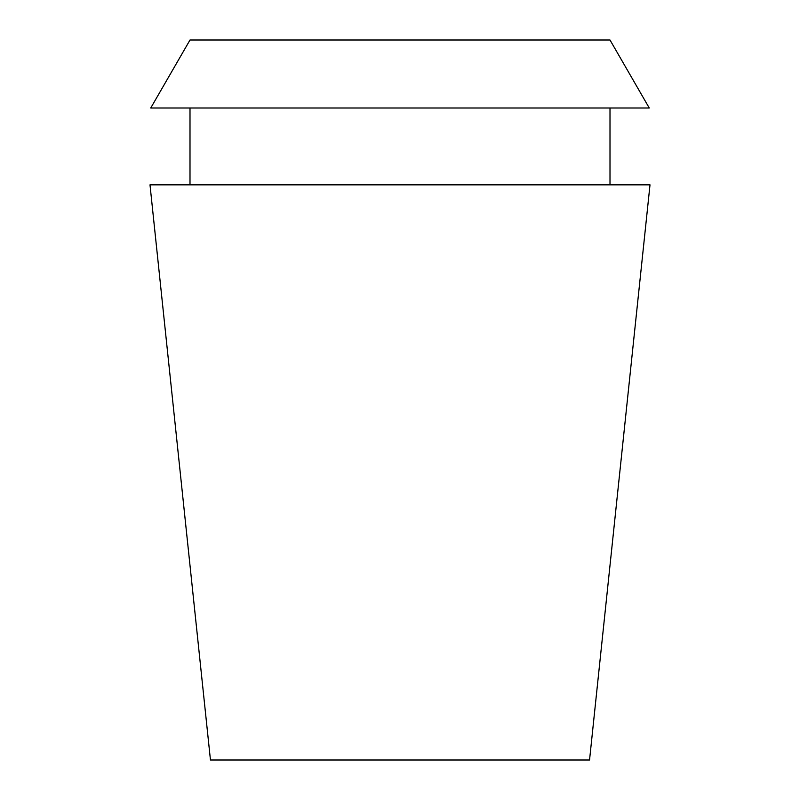 <?xml version="1.0" encoding="UTF-8"?>
<svg xmlns="http://www.w3.org/2000/svg" width="800" height="800" viewBox="0 0 800 800"><rect width="100%" height="100%" fill="white"/><g stroke="black" fill="none" stroke-linecap="round" stroke-linejoin="round"><path stroke-width="1.2" d="M400 760L589.55 760L650 184.86L150 184.86L210.45 760L400 760M610 40L190 40L150.74 108L649.26 108L610 40M610 184.86L610 108M190 184.86L190 108"/></g></svg>
